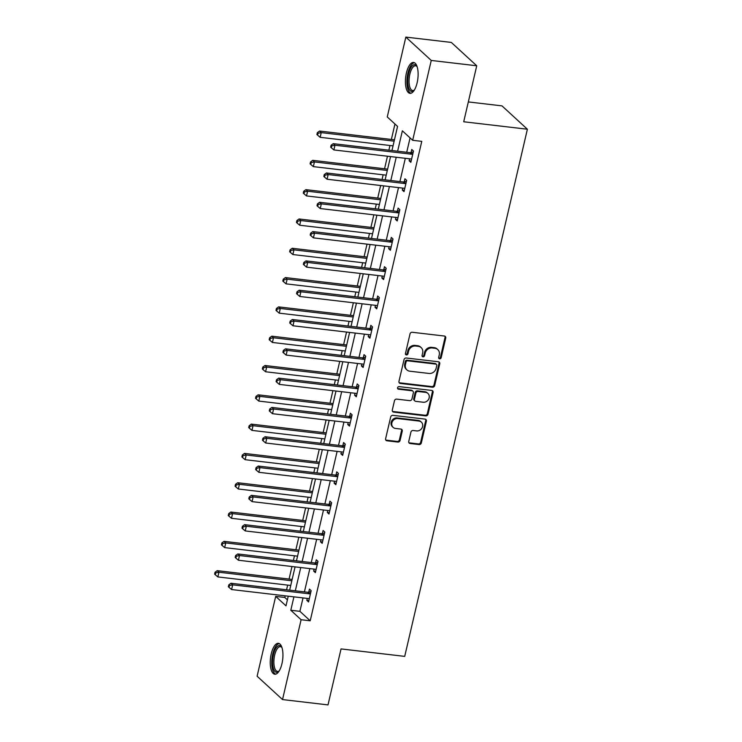 <?xml version="1.0" encoding="UTF-8"?>
<svg xmlns="http://www.w3.org/2000/svg" width="742" height="742" viewBox="0 0 742 742"><rect width="100%" height="100%" fill="white"/><g stroke="black" fill="none" stroke-linecap="round" stroke-linejoin="round"><path stroke-width="1.11" d="M439.626 358.822A1.373 1.206 132.6 0 0 441.175 357.681L445.729 338.092A1.957 1.725 132.6 0 0 444.375 336.033L412.227 332.268A1.957 1.725 132.6 0 0 410.02 333.9L405.457 353.498A1.373 1.206 132.6 0 0 406.403 354.936A1.373 1.206 132.6 0 0 407.961 353.786L408.545 351.254A6.261 5.537 132.6 0 1 415.631 346.022L418.312 346.338A6.261 5.537 132.6 0 1 421.178 347.627A6.261 5.537 132.6 0 1 422.652 352.904L422.068 355.446A1.373 1.206 132.6 0 0 424.563 355.733L425.157 353.201A6.261 5.537 132.6 0 1 432.243 347.97L434.923 348.286A6.261 5.537 132.6 0 1 437.78 349.575A6.261 5.537 132.6 0 1 439.264 354.852L438.67 357.394A1.373 1.206 132.6 0 0 439.626 358.822M438.726 358.154A1.373 1.206 132.6 0 0 440.488 357.05L445.042 337.462A1.957 1.725 132.6 0 0 444.875 336.182M405.512 354.259A1.373 1.206 132.6 0 0 407.265 353.155L407.859 350.623L408.545 351.254M422.115 356.206A1.373 1.206 132.6 0 0 423.877 355.103L424.47 352.571L425.157 353.201M271.238 653.85A15.545 6.131 96.7 0 1 278.408 643.333A15.545 6.131 96.7 0 1 281.951 663.7A15.545 6.131 96.7 0 1 274.79 674.218A15.545 6.131 96.7 0 1 271.238 653.85M406.412 72.976A15.545 6.131 96.7 0 1 413.582 62.449A15.545 6.131 96.7 0 1 417.125 82.816A15.545 6.131 96.7 0 1 409.964 93.334A15.545 6.131 96.7 0 1 406.412 72.976M408.749 441.444A1.957 1.725 132.6 0 0 410.103 443.503L419.119 444.56A1.957 1.725 132.6 0 0 421.335 442.918L426.4 421.159A1.957 1.725 132.6 0 0 425.045 419.109L392.898 415.344A1.957 1.725 132.6 0 0 390.682 416.976L385.617 438.735A1.957 1.725 132.6 0 0 386.981 440.794L397.87 442.065A1.957 1.725 132.6 0 0 400.086 440.433L402.257 431.121A1.957 1.725 132.6 0 0 400.893 429.071L395.495 428.431A5.231 4.628 132.6 0 1 393.102 427.355A5.231 4.628 132.6 0 1 392.379 421.577A5.231 4.628 132.6 0 1 397.786 418.571L418.952 421.048A5.231 4.628 132.6 0 1 421.345 422.124A5.231 4.628 132.6 0 1 422.068 427.902A5.231 4.628 132.6 0 1 416.661 430.917L413.127 430.499A1.957 1.725 132.6 0 0 410.91 432.132L408.749 441.444M391.952 150.543L397.564 126.409L387.259 116.939L405.837 37.1L451.322 42.433L476.735 65.778L463.713 121.762L527.386 129.229L404.715 656.382L341.042 648.916L328.01 704.9L282.526 699.567L257.112 676.222L275.69 596.383L285.995 605.843L288.239 596.188M476.735 65.778L431.25 60.445L412.673 140.294L402.368 130.824L397.629 151.201M303.024 597.913L299.898 611.325L310.202 620.794L421.771 141.36L412.673 140.294M310.202 620.794L301.104 619.728L282.526 699.567M432.465 387.203A1.957 1.725 132.6 0 0 434.682 385.571L439.746 363.812A1.957 1.725 132.6 0 0 438.392 361.762L406.245 357.996A1.957 1.725 132.6 0 0 404.028 359.629L398.964 381.388A1.957 1.725 132.6 0 0 400.318 383.438L432.465 387.203L431.779 386.573A1.957 1.725 132.6 0 0 433.996 384.94L439.06 363.181A1.957 1.725 132.6 0 0 438.893 361.901M433.078 392.49L428.013 414.249A1.957 1.725 132.6 0 1 425.797 415.882L393.65 412.116A1.957 1.725 132.6 0 1 392.295 410.066L394.456 400.754A1.957 1.725 132.6 0 1 396.673 399.113L409.714 400.643A1.957 1.725 132.6 0 0 411.931 399.01L413.368 392.833A1.957 1.725 132.6 0 0 412.005 390.774L398.435 389.188A1.373 1.206 132.6 0 1 399.038 386.61L431.714 390.431A1.957 1.725 132.6 0 1 433.078 392.49L432.391 391.859L427.327 413.619L428.013 414.249M527.386 129.229L501.972 105.874L468.323 101.932M410.066 137.901L406.727 152.268M405.317 158.306L399.91 181.577M398.5 187.615L393.084 210.886M391.683 216.924L386.267 240.195M384.857 246.233L379.45 269.504M378.04 275.532L372.623 298.803M371.223 304.841L365.806 328.112M364.405 334.15L358.989 357.421M357.579 363.459L352.162 386.73M350.762 392.768L345.345 416.039M343.945 422.068L338.528 445.339M337.118 451.377L331.702 474.648M330.301 480.686L324.885 503.957M323.484 509.995L318.068 533.266M316.658 539.304L311.25 562.575M309.841 568.604L304.424 591.875M409.584 158.807L409.13 160.754L410.845 162.331L413.47 151.062L411.754 149.485L411.04 152.527M402.758 188.116L402.312 190.063L404.028 191.64L406.653 180.371L404.928 178.794L404.223 181.827M395.94 217.425L395.486 219.372L397.202 220.949L399.827 209.671L398.111 208.094L397.406 211.136M389.123 246.724L388.669 248.672L390.385 250.258L393.01 238.98L391.294 237.403L390.58 240.445M382.306 276.033L381.852 277.981L383.568 279.558L386.192 268.289L384.467 266.712L383.762 269.754M375.48 305.342L375.025 307.29L376.741 308.867L379.366 297.598L377.65 296.021L376.945 299.063M368.663 334.651L368.208 336.599L369.924 338.176L372.549 326.907L370.833 325.33L370.128 328.363M361.846 363.96L361.391 365.908L363.107 367.485L365.732 356.206L364.016 354.63L363.302 357.672M355.019 393.26L354.565 395.208L356.29 396.794L358.905 385.515L357.19 383.939L356.485 386.981M348.202 422.569L347.748 424.517L349.463 426.093L352.088 414.824L350.372 413.248L349.668 416.29M341.385 451.878L340.93 453.826L342.646 455.402L345.271 444.133L343.555 442.557L342.841 445.599M334.559 481.187L334.104 483.135L335.829 484.712L338.445 473.442L336.729 471.866L336.024 474.899M327.741 510.496L327.287 512.444L329.003 514.021L331.628 502.742L329.912 501.165L329.207 504.208M320.924 539.796L320.47 541.743L322.186 543.329L324.81 532.051L323.095 530.474L322.38 533.517M314.098 569.105L313.653 571.052L315.369 572.629L317.993 561.36L316.268 559.783L315.563 562.826M307.281 598.414L306.826 600.361L308.542 601.938L311.167 590.669L309.451 589.092L308.746 592.135M394.957 124.016L391.368 139.459M389.958 145.497L388.873 150.181M387.463 156.219L384.551 168.768M383.141 174.806L382.056 179.49M380.646 185.519L377.724 198.077M376.324 204.115L375.229 208.79M373.829 214.828L370.907 227.386M369.497 233.415L368.412 238.099M367.012 244.137L364.09 256.686M362.68 262.724L361.595 267.408M360.185 273.446L357.264 285.995M355.863 292.033L354.769 296.717M353.368 302.755L350.447 315.304M349.046 321.342L347.952 326.026M346.551 332.054L343.629 344.613M342.22 350.651L341.135 355.325M339.725 361.363L336.803 373.922M335.403 379.95L334.308 384.634M332.908 390.672L329.986 403.221M328.585 409.259L327.491 413.943M326.09 419.981L323.169 432.53M321.759 438.568L320.674 443.252M319.264 449.29L316.342 461.839M314.942 467.877L313.847 472.561M312.447 478.59L309.525 491.148M308.125 497.186L307.03 501.861M305.63 507.899L302.708 520.457M301.298 526.486L300.213 531.17M298.803 537.208L295.882 549.757M294.481 555.795L293.396 560.479M291.986 566.517L289.065 579.066M287.664 585.104L286.57 589.788M285.169 595.826L284.789 597.449L287.395 599.833M405.837 37.1L431.25 60.445M284.789 597.449L275.69 596.383M289.649 590.15L295.066 566.879M296.466 560.841L301.883 537.57M303.293 531.532L308.7 508.261M310.11 502.223L315.526 478.952M316.927 472.914L322.343 449.652M323.744 443.614L329.16 420.343M330.57 414.305L335.987 391.034M337.387 384.996L342.804 361.725M344.205 355.687L349.621 332.416M351.031 326.378L356.448 303.107M357.848 297.078L363.265 273.807M364.665 267.769L370.082 244.498M371.492 238.46L376.908 215.189M378.309 209.151L383.725 185.88M385.126 179.842L390.542 156.571M293.925 596.846L290.799 610.258L301.104 619.728M396.228 157.239L390.811 180.51M389.402 186.548L383.985 209.819M382.584 215.857L377.168 239.128M375.767 245.166L370.351 268.437M368.941 274.466L363.534 297.737M362.124 303.775L356.707 327.046M355.307 333.084L349.89 356.355M348.48 362.393L343.073 385.664M341.663 391.702L336.247 414.973M334.846 421.002L329.429 444.272M328.029 450.311L322.612 473.582M321.203 479.62L315.786 502.891M314.385 508.929L308.969 532.199M307.568 538.238L302.152 561.509M300.742 567.537L295.325 590.808M299.898 611.325L290.799 610.258M409.13 160.754L411.161 160.995M402.312 190.063L404.334 190.295M395.486 219.372L397.517 219.604M388.669 248.672L390.7 248.913M381.852 277.981L383.874 278.222M375.025 307.29L377.057 307.531M368.208 336.599L370.239 336.831M361.391 365.908L363.413 366.14M354.565 395.208L356.596 395.449M347.748 424.517L349.779 424.758M340.93 453.826L342.962 454.067M334.104 483.135L336.135 483.367M327.287 512.444L329.318 512.676M320.47 541.743L322.501 541.985M313.653 571.052L315.675 571.294M306.826 600.361L308.858 600.603M437.78 349.575L437.094 348.944A6.261 5.537 132.6 0 0 434.237 347.655L434.923 348.286M424.47 352.571A6.261 5.537 132.6 0 1 431.556 347.339L434.237 347.655M421.178 347.627L420.491 346.996A6.261 5.537 132.6 0 0 417.625 345.707L418.312 346.338M407.859 350.623A6.261 5.537 132.6 0 1 414.945 345.392L417.625 345.707M399.131 382.668A1.957 1.725 132.6 0 0 399.632 382.807L431.779 386.573M436.778 365.546A1.373 1.206 132.6 0 0 435.823 364.109L407.608 360.807A1.373 1.206 132.6 0 0 406.06 361.948L405.438 364.619A6.261 5.537 132.6 0 0 406.913 369.906A6.261 5.537 132.6 0 0 409.779 371.195L429.062 373.458A6.261 5.537 132.6 0 0 436.148 368.227L436.778 365.546M436.454 364.396L435.767 363.765A1.373 1.206 132.6 0 0 435.137 363.478L435.823 364.109M406.913 369.906L406.226 369.275A6.261 5.537 132.6 0 1 404.752 363.988L405.373 361.317A1.373 1.206 132.6 0 1 406.922 360.176L435.137 363.478M392.462 411.346A1.957 1.725 132.6 0 0 392.963 411.485L425.11 415.251A1.957 1.725 132.6 0 0 427.327 413.619M412.904 391.182L412.218 390.552A1.957 1.725 132.6 0 0 411.318 390.144L397.749 388.558L398.435 389.188M423.237 402.229A5.231 4.628 132.6 0 0 428.653 399.215A5.231 4.628 132.6 0 0 427.93 393.445A5.231 4.628 132.6 0 0 425.537 392.36L418.08 391.488A1.957 1.725 132.6 0 0 415.863 393.121L414.426 399.298A1.957 1.725 132.6 0 0 415.78 401.357L423.237 402.229M427.93 393.445L427.244 392.815A5.231 4.628 132.6 0 0 424.851 391.73L425.537 392.36M414.889 400.949L414.203 400.318A1.957 1.725 132.6 0 1 413.739 398.667L415.177 392.49A1.957 1.725 132.6 0 1 417.394 390.858L424.851 391.73M432.391 391.859A1.957 1.725 132.6 0 0 432.215 390.58M421.345 422.124L420.658 421.493A5.231 4.628 132.6 0 0 418.265 420.417L418.952 421.048M393.102 427.355L392.416 426.724A5.231 4.628 132.6 0 1 391.693 420.946A5.231 4.628 132.6 0 1 397.1 417.941L418.265 420.417M385.784 440.015A1.957 1.725 132.6 0 0 386.294 440.164L397.183 441.434A1.957 1.725 132.6 0 0 399.4 439.802L401.57 430.49A1.957 1.725 132.6 0 0 401.394 429.21M408.916 442.733A1.957 1.725 132.6 0 0 409.417 442.872L418.432 443.929A1.957 1.725 132.6 0 0 420.649 442.288L425.713 420.528A1.957 1.725 132.6 0 0 425.546 419.249M394.438 139.821L319.524 131.037L321.24 132.623L320.154 137.316L393.037 145.859M394.132 141.156L321.24 132.623L318.03 133.282L317.344 132.651L316.908 134.525L317.595 135.155L318.03 133.282M320.154 137.316L317.595 135.155M317.344 132.651L319.524 131.037M411.754 154.234L410.038 152.657L333.26 143.66L334.976 145.237L411.754 154.234A1.994 1.762 132.6 0 0 412.469 154.178L412.765 154.104M331.776 145.896L331.08 145.265L330.644 147.148L331.331 147.779L331.776 145.896L334.976 145.237L333.891 149.94L410.669 158.936A1.994 1.762 132.6 0 1 411.309 159.15L411.55 159.289M410.038 152.657A1.994 1.762 132.6 0 0 410.753 152.602L413.266 151.915M333.26 143.66L331.08 145.265M331.331 147.779L333.891 149.94M414.314 90.162A13.458 5.305 96.7 0 1 414.073 90.403A13.458 5.305 96.7 0 1 412.988 91.173A13.458 5.305 96.7 0 1 407.738 80.711A13.458 5.305 96.7 0 1 413.461 64.953A13.458 5.305 96.7 0 1 416.902 66.261A13.458 5.305 96.7 0 1 417.078 66.548M417.125 66.687A12.456 4.906 -83.3 0 0 415.585 65.797A12.456 4.906 -83.3 0 0 414.361 66.029A12.456 4.906 -83.3 0 0 409.12 79.116A12.456 4.906 -83.3 0 0 412.691 90.543A12.456 4.906 -83.3 0 0 413.915 90.311A12.456 4.906 -83.3 0 0 414.388 90.032M414.453 62.718A15.452 6.094 -83.3 0 0 413.498 63.005A15.452 6.094 -83.3 0 0 407.061 78.522A15.452 6.094 -83.3 0 0 410.873 93.269M279.14 671.037A13.458 5.305 96.7 0 1 278.899 671.287A13.458 5.305 96.7 0 1 273.455 668.746A13.458 5.305 96.7 0 1 273.418 654.685A13.458 5.305 96.7 0 1 281.728 647.145A13.458 5.305 96.7 0 1 281.904 647.432M281.951 647.571A12.456 4.906 -83.3 0 0 280.411 646.681A12.456 4.906 -83.3 0 0 274.67 655.112A12.456 4.906 -83.3 0 0 277.508 671.427A12.456 4.906 -83.3 0 0 279.215 670.916M279.28 643.602A15.452 6.094 -83.3 0 0 272.731 654.054A15.452 6.094 -83.3 0 0 275.699 674.153M387.621 169.13L312.707 160.346L314.423 161.923L313.328 166.625L386.22 175.168M387.315 170.465L314.423 161.923L311.213 162.581L310.527 161.951L310.091 163.834L310.777 164.464L311.213 162.581M313.328 166.625L310.777 164.464M310.527 161.951L312.707 160.346M380.804 198.439L305.889 189.655L307.605 191.232L306.511 195.934L379.394 204.467M380.488 199.774L307.605 191.232L304.396 191.89L303.71 191.26L303.274 193.143L303.96 193.773L304.396 191.89M306.511 195.934L303.96 193.773M303.71 191.26L305.889 189.655M404.937 183.543L403.221 181.966L326.443 172.969L328.159 174.546L404.937 183.543A1.994 1.762 132.6 0 0 405.651 183.487L405.939 183.404M324.95 175.205L324.263 174.574L323.827 176.457L324.514 177.088L324.95 175.205L328.159 174.546L327.064 179.239L403.843 188.236A1.994 1.762 132.6 0 1 404.492 188.459L404.733 188.598M403.221 181.966A1.994 1.762 132.6 0 0 403.936 181.911L406.449 181.224M326.443 172.969L324.263 174.574M324.514 177.088L327.064 179.239M398.12 212.852L396.404 211.275L319.626 202.278L321.342 203.855L398.12 212.852A1.994 1.762 132.6 0 0 398.825 212.796L399.122 212.713M318.132 204.514L317.446 203.883L317.01 205.757L317.697 206.387L318.132 204.514L321.342 203.855L320.247 208.548L397.026 217.545A1.994 1.762 132.6 0 1 397.675 217.768L397.916 217.907M396.404 211.275A1.994 1.762 132.6 0 0 397.109 211.22L399.632 210.533M319.626 202.278L317.446 203.883M317.697 206.387L320.247 208.548M373.987 227.738L299.063 218.964L300.779 220.541L299.694 225.234L372.577 233.776M373.671 229.083L300.779 220.541L297.579 221.199L296.883 220.569L296.448 222.442L297.134 223.082L297.579 221.199M299.694 225.234L297.134 223.082M296.883 220.569L299.063 218.964M367.16 257.047L292.246 248.273L293.962 249.85L292.867 254.543L365.76 263.085M366.854 258.392L293.962 249.85L290.753 250.508L290.066 249.878L289.63 251.751L290.317 252.382L290.753 250.508M292.867 254.543L290.317 252.382M290.066 249.878L292.246 248.273M360.343 286.356L285.429 277.573L287.145 279.159L286.05 283.852L358.933 292.394M360.028 287.692L287.145 279.159L283.936 279.817L283.249 279.187L282.813 281.06L283.5 281.691L283.936 279.817M286.05 283.852L283.5 281.691M283.249 279.187L285.429 277.573M391.294 242.161L389.578 240.584L312.799 231.587L314.515 233.164L391.294 242.161A1.994 1.762 132.6 0 0 392.008 242.105L392.305 242.022M311.315 233.823L310.629 233.192L310.184 235.066L310.87 235.696L311.315 233.823L314.515 233.164L313.43 237.857L390.209 246.854A1.994 1.762 132.6 0 1 390.849 247.067L391.09 247.216M389.578 240.584A1.994 1.762 132.6 0 0 390.292 240.529L392.806 239.842M312.799 231.587L310.629 233.192M310.87 235.696L313.43 237.857M384.477 271.47L382.761 269.884L305.982 260.887L307.698 262.464L384.477 271.47A1.994 1.762 132.6 0 0 385.191 271.405L385.478 271.331M304.489 263.122L303.803 262.492L303.367 264.375L304.053 265.005L304.489 263.122L307.698 262.464L306.604 267.166L383.382 276.163A1.994 1.762 132.6 0 1 384.031 276.376L384.273 276.516M382.761 269.884A1.994 1.762 132.6 0 0 383.475 269.828L385.988 269.151M305.982 260.887L303.803 262.492M304.053 265.005L306.604 267.166M377.659 300.77L375.944 299.193L299.165 290.196L300.881 291.773L377.659 300.77A1.994 1.762 132.6 0 0 378.364 300.714L378.661 300.64M297.672 292.431L296.986 291.801L296.55 293.684L297.236 294.314L297.672 292.431L300.881 291.773L299.787 296.475L376.565 305.472A1.994 1.762 132.6 0 1 377.214 305.685L377.455 305.825M375.944 299.193A1.994 1.762 132.6 0 0 376.648 299.137L379.171 298.451M299.165 290.196L296.986 291.801M297.236 294.314L299.787 296.475M370.833 330.079L369.117 328.502L292.339 319.505L294.064 321.082L370.833 330.079A1.994 1.762 132.6 0 0 371.547 330.023L371.844 329.94M290.855 321.74L290.168 321.11L289.723 322.993L290.419 323.623L290.855 321.74L294.064 321.082L292.969 325.775L369.748 334.781A1.994 1.762 132.6 0 1 370.388 334.994L370.629 335.134M369.117 328.502A1.994 1.762 132.6 0 0 369.831 328.446L372.345 327.76M292.339 319.505L290.168 321.11M290.419 323.623L292.969 325.775M364.016 359.388L362.3 357.811L285.522 348.814L287.237 350.391L364.016 359.388A1.994 1.762 132.6 0 0 364.73 359.332L365.018 359.249M284.028 351.049L283.342 350.419L282.906 352.292L283.592 352.923L284.028 351.049L287.237 350.391L286.143 355.084L362.921 364.081A1.994 1.762 132.6 0 1 363.571 364.303L363.812 364.443M362.3 357.811A1.994 1.762 132.6 0 0 363.014 357.755L365.528 357.069M285.522 348.814L283.342 350.419M283.592 352.923L286.143 355.084M357.199 388.697L355.483 387.12L278.704 378.123L280.42 379.7L357.199 388.697A1.994 1.762 132.6 0 0 357.913 388.641L358.2 388.558M277.211 380.358L276.525 379.728L276.089 381.601L276.775 382.232L277.211 380.358L280.42 379.7L279.326 384.393L356.104 393.39A1.994 1.762 132.6 0 1 356.754 393.603L356.995 393.752M355.483 387.12A1.994 1.762 132.6 0 0 356.188 387.064L358.711 386.378M278.704 378.123L276.525 379.728M276.775 382.232L279.326 384.393M350.382 418.006L348.657 416.42L271.878 407.423L273.603 409L350.382 418.006A1.994 1.762 132.6 0 0 351.087 417.941L351.383 417.867M270.394 409.658L269.708 409.027L269.272 410.91L269.958 411.541L270.394 409.658L273.603 409L272.509 413.702L349.287 422.699A1.994 1.762 132.6 0 1 349.936 422.912L350.178 423.051M348.657 416.42A1.994 1.762 132.6 0 0 349.371 416.364L351.893 415.687M271.878 407.423L269.708 409.027M269.958 411.541L272.509 413.702M343.555 447.305L341.839 445.729L265.061 436.732L266.777 438.309L343.555 447.305A1.994 1.762 132.6 0 0 344.269 447.25L344.557 447.176M263.568 438.967L262.881 438.337L262.445 440.219L263.132 440.85L263.568 438.967L266.777 438.309L265.682 443.011L342.461 452.008A1.994 1.762 132.6 0 1 343.11 452.221L343.351 452.36M341.839 445.729A1.994 1.762 132.6 0 0 342.554 445.673L345.067 444.987M265.061 436.732L262.881 438.337M263.132 440.85L265.682 443.011M336.738 476.614L335.022 475.038L258.244 466.041L259.96 467.618L336.738 476.614A1.994 1.762 132.6 0 0 337.452 476.559L337.74 476.485M256.751 468.276L256.064 467.645L255.628 469.528L256.315 470.159L256.751 468.276L259.96 467.618L258.865 472.311L335.644 481.317A1.994 1.762 132.6 0 1 336.293 481.53L336.534 481.669M335.022 475.038A1.994 1.762 132.6 0 0 335.727 474.982L338.25 474.296M258.244 466.041L256.064 467.645M256.315 470.159L258.865 472.311M329.921 505.923L328.205 504.347L251.427 495.35L253.143 496.927L329.921 505.923A1.994 1.762 132.6 0 0 330.626 505.868L330.923 505.784M249.933 497.585L249.247 496.954L248.811 498.828L249.498 499.459L249.933 497.585L253.143 496.927L252.048 501.62L328.827 510.617A1.994 1.762 132.6 0 1 329.476 510.839L329.717 510.978M328.205 504.347A1.994 1.762 132.6 0 0 328.91 504.291L331.433 503.605M251.427 495.35L249.247 496.954M249.498 499.459L252.048 501.62M323.095 535.232L321.379 533.656L244.6 524.659L246.316 526.236L323.095 535.232A1.994 1.762 132.6 0 0 323.809 535.177L324.106 535.093M243.107 526.894L242.421 526.264L241.985 528.137L242.671 528.768L243.107 526.894L246.316 526.236L245.231 530.929L322 539.926A1.994 1.762 132.6 0 1 322.649 540.139L322.891 540.287M321.379 533.656A1.994 1.762 132.6 0 0 322.093 533.6L324.606 532.914M244.6 524.659L242.421 526.264M242.671 528.768L245.231 530.929M316.277 564.541L314.562 562.955L237.783 553.959L239.499 555.535L316.277 564.541A1.994 1.762 132.6 0 0 316.992 564.486L317.279 564.402M236.29 556.203L235.604 555.563L235.168 557.446L235.854 558.077L236.29 556.203L239.499 555.535L238.405 560.238L315.183 569.235A1.994 1.762 132.6 0 1 315.832 569.448L316.073 569.587M314.562 562.955A1.994 1.762 132.6 0 0 315.276 562.9L317.789 562.223M237.783 553.959L235.604 555.563M235.854 558.077L238.405 560.238M353.526 315.665L278.602 306.882L280.318 308.459L279.233 313.161L352.116 321.703M353.211 317.001L280.318 308.459L277.118 309.117L276.432 308.487L275.987 310.369L276.673 311L277.118 309.117M279.233 313.161L276.673 311M276.432 308.487L278.602 306.882M346.7 344.974L271.785 336.191L273.501 337.768L272.407 342.47L345.299 351.003M346.393 346.31L273.501 337.768L270.292 338.426L269.606 337.796L269.17 339.678L269.856 340.309L270.292 338.426M272.407 342.47L269.856 340.309M269.606 337.796L271.785 336.191M339.882 374.274L264.968 365.5L266.684 367.077L265.59 371.77L338.482 380.312M339.567 375.619L266.684 367.077L263.475 367.735L262.789 367.105L262.353 368.987L263.039 369.618L263.475 367.735M265.59 371.77L263.039 369.618M262.789 367.105L264.968 365.5M333.065 403.583L258.142 394.809L259.867 396.386L258.772 401.079L331.655 409.621M332.75 404.928L259.867 396.386L256.658 397.044L255.971 396.413L255.526 398.287L256.222 398.918L256.658 397.044M258.772 401.079L256.222 398.918M255.971 396.413L258.142 394.809M326.239 432.892L251.325 424.118L253.041 425.695L251.946 430.388L324.838 438.93M325.933 434.237L253.041 425.695L249.831 426.353L249.145 425.722L248.709 427.596L249.395 428.227L249.831 426.353M251.946 430.388L249.395 428.227M249.145 425.722L251.325 424.118M319.422 462.201L244.508 453.418L246.223 454.994L245.129 459.697L318.021 468.239M319.106 463.537L246.223 454.994L243.014 455.653L242.328 455.022L241.892 456.905L242.578 457.536L243.014 455.653M245.129 459.697L242.578 457.536M242.328 455.022L244.508 453.418M312.605 491.51L237.69 482.727L239.406 484.303L238.312 489.006L311.195 497.539M312.289 492.846L239.406 484.303L236.197 484.962L235.511 484.331L235.075 486.214L235.761 486.845L236.197 484.962M238.312 489.006L235.761 486.845M235.511 484.331L237.69 482.727M305.778 520.81L230.864 512.036L232.58 513.612L231.485 518.306L304.378 526.848M305.472 522.155L232.58 513.612L229.371 514.271L228.684 513.64L228.248 515.523L228.935 516.154L229.371 514.271M231.485 518.306L228.935 516.154M228.684 513.64L230.864 512.036M298.961 550.119L224.047 541.345L225.763 542.921L224.668 547.615L297.561 556.157M298.655 551.464L225.763 542.921L222.554 543.58L221.867 542.949L221.431 544.823L222.118 545.453L222.554 543.58M224.668 547.615L222.118 545.453M221.867 542.949L224.047 541.345M292.144 579.428L217.23 570.654L218.946 572.23L217.851 576.924L290.734 585.466M291.829 580.773L218.946 572.23L215.737 572.889L215.05 572.258L214.614 574.132L215.301 574.762L215.737 572.889M217.851 576.924L215.301 574.762M215.05 572.258L217.23 570.654M309.46 593.841L307.745 592.264L230.966 583.268L232.682 584.844L309.46 593.841A1.994 1.762 132.6 0 0 310.165 593.786L310.462 593.711M229.473 585.503L228.786 584.872L228.35 586.755L229.037 587.386L229.473 585.503L232.682 584.844L231.587 589.547L308.366 598.544A1.994 1.762 132.6 0 1 309.015 598.757L309.256 598.896M307.745 592.264A1.994 1.762 132.6 0 0 308.449 592.209L310.972 591.522M230.966 583.268L228.786 584.872M229.037 587.386L231.587 589.547M440.488 357.05L441.175 357.681M407.265 353.155L407.961 353.786M423.877 355.103L424.563 355.733M431.556 347.339L432.243 347.97M414.945 345.392L415.631 346.022M445.042 337.462L445.729 338.092M399.632 382.807L400.318 383.438M439.06 363.181L439.746 363.812M433.996 384.94L434.682 385.571M406.922 360.176L407.608 360.807M405.373 361.317L406.06 361.948M404.752 363.988L405.438 364.619M425.11 415.251L425.797 415.882M392.963 411.485L393.65 412.116M411.318 390.144L412.005 390.774M417.394 390.858L418.08 391.488M415.177 392.49L415.863 393.121M413.739 398.667L414.426 399.298M397.1 417.941L397.786 418.571M401.57 430.49L402.257 431.121M399.4 439.802L400.086 440.433M397.183 441.434L397.87 442.065M386.294 440.164L386.981 440.794M425.713 420.528L426.4 421.159M420.649 442.288L421.335 442.918M418.432 443.929L419.119 444.56M409.417 442.872L410.103 443.503M412.469 154.178L410.753 152.602M405.651 183.487L403.936 181.911M398.825 212.796L397.109 211.22M392.008 242.105L390.292 240.529M385.191 271.405L383.475 269.828M378.364 300.714L376.648 299.137M371.547 330.023L369.831 328.446M364.73 359.332L363.014 357.755M357.913 388.641L356.188 387.064M351.087 417.941L349.371 416.364M344.269 447.25L342.554 445.673M337.452 476.559L335.727 474.982M330.626 505.868L328.91 504.291M323.809 535.177L322.093 533.6M316.992 564.486L315.276 562.9M310.165 593.786L308.449 592.209"/></g></svg>
